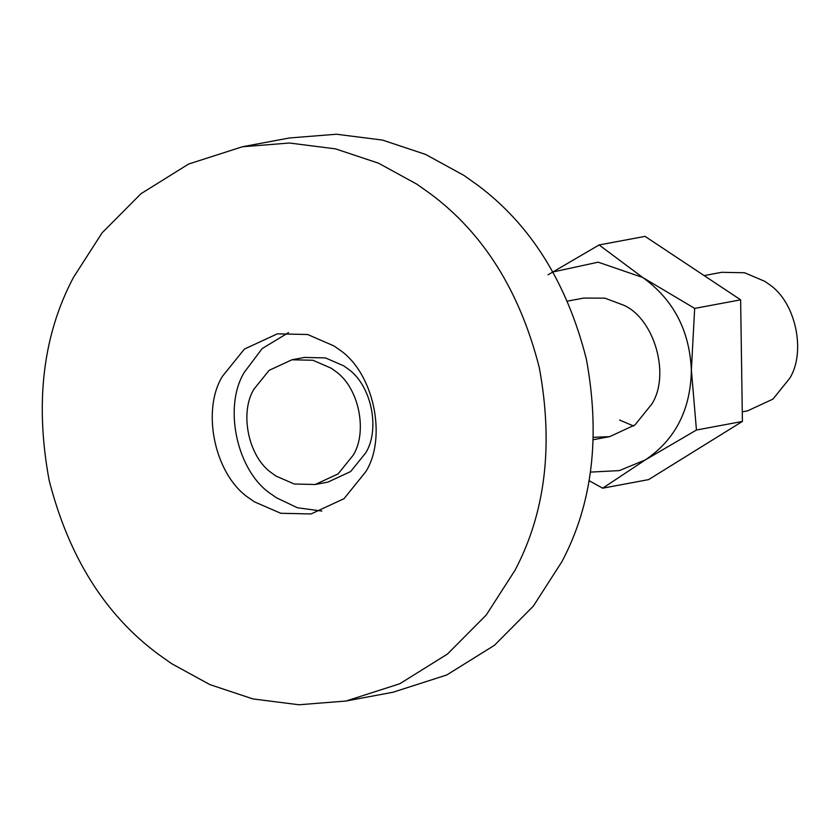 <?xml version="1.0" encoding="UTF-8"?>
<svg xmlns="http://www.w3.org/2000/svg" width="839" height="839" viewBox="0 0 839 839"><rect width="100%" height="100%" fill="white"/><g stroke="black" fill="none" stroke-linecap="round" stroke-linejoin="round"><path stroke-width="1.26" d="M567.563 301.107L583.734 298.076L604.909 298.16L623.922 305.312C654.252 318.83 670.571 374.509 651.861 403.999L634.997 424.901L609.628 436.647L593.551 437.308M633.592 425.992L619.601 420.045M590.383 472.105L619.36 470.606L645.359 459.898C675.332 439.646 690.665 409.684 691.367 369.999C689.501 330.251 673.277 299.408 642.684 277.468L598.165 262.177L552.985 271.962M548.003 274.825L599.098 244.957L642.684 277.468L694.671 308.406L691.367 369.999L696.454 430.029L645.359 459.898L602.675 488.193L588.999 480.611M599.098 244.957L645.055 236.367L740.627 299.827L742.41 421.44L648.62 479.604L602.675 488.193M696.454 430.029L742.41 421.44M694.671 308.406L740.627 299.827M353.261 455.105C367.891 431.477 358.882 386.926 335.013 370.953L331.206 368.206L312.905 360.256L291.951 359.784L269.12 370.345L253.944 389.17C239.314 412.798 248.323 457.349 272.193 473.322L276 476.07L294.3 484.019L315.254 484.491L338.086 473.92L353.261 455.105M315.254 484.491L327.797 482.142L350.618 471.581L365.804 452.766C380.424 429.128 371.425 384.577 347.556 368.615L343.738 365.856L325.448 357.917L304.484 357.435L291.951 359.784M288.49 332.622L262.156 348.594L244.411 372.17C222.891 406.8 236.839 472.2 271.972 494.643L276.272 497.695L297.467 507.773L321.84 511.066M365.93 471.518C387.44 436.888 373.502 371.488 338.369 349.045L334.069 345.983L307.64 334.509L277.363 333.828L244.39 349.087L222.471 376.271C200.951 410.9 214.899 476.3 250.032 498.744L254.332 501.795L280.761 513.269L311.028 513.961L344 498.702L365.93 471.518M158.288 654.21L171.534 663.607L209.855 684.593L252.843 698.908L298.946 704.77L345.993 701.026L399.752 683.764L447.449 654.063L486.253 614.997L514.915 570.426C545.444 512.776 553.572 445.194 539.309 367.702C519.802 291.123 483.4 233.085 430.113 193.578L416.868 184.181L378.546 163.196L335.548 148.881L289.455 143.018L242.408 146.762L188.649 164.025L140.952 193.725L102.148 232.791L73.486 277.363C42.957 335.013 34.819 402.594 49.092 480.086C68.599 556.666 105.001 614.704 158.288 654.21M345.993 701.026L393.009 692.238L446.768 674.976L494.465 645.275L533.268 606.209L561.931 561.637C592.46 503.987 600.598 436.406 586.325 358.914C566.818 282.334 530.416 224.296 477.129 184.79L463.883 175.393L425.562 154.407L382.563 140.092L336.47 134.23L289.424 137.974L242.408 146.762M742.274 411.855L747.549 410.869L772.918 399.123L789.782 378.221C806.331 351.583 795.603 301.274 768.587 284.002L764.79 281.338L744.644 272.759L721.655 272.308L704.11 275.58M593.456 439.667L609.628 436.647"/></g></svg>
